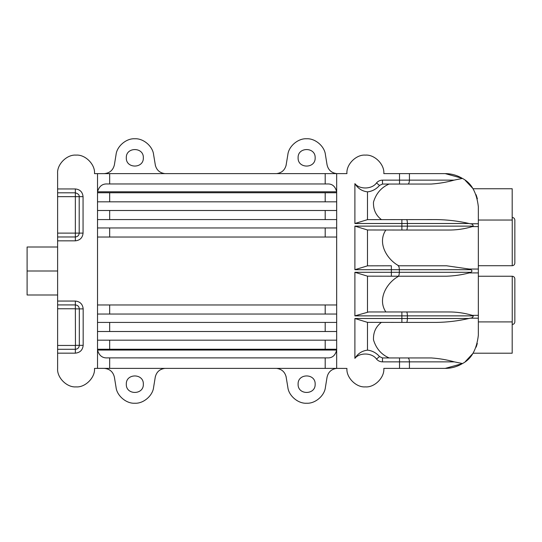 <?xml version="1.0" encoding="UTF-8"?>
<svg xmlns="http://www.w3.org/2000/svg" width="542" height="542" viewBox="0 0 542 542"><rect width="100%" height="100%" fill="white"/><g stroke="black" fill="none" stroke-linecap="round" stroke-linejoin="round"><path stroke-width="0.81" d="M155.439 376.277L155.263 377.117C156.475 371.988 159.694 369.075 164.924 368.384L164.849 368.391M383.824 368.431L383.824 368.431C384.651 377.557 374.508 387.706 365.383 386.88C356.257 387.706 346.108 377.557 346.934 368.431L336.731 368.384C331.501 369.075 328.283 371.988 327.07 377.117L325.424 387.252C324.624 395.714 315.119 403.804 306.63 403.228C298.141 403.804 288.635 395.714 287.836 387.252L286.013 376.277M276.603 368.391L276.535 368.384C281.759 369.075 284.977 371.988 286.19 377.117M286.013 165.723L287.836 154.748C288.635 146.286 298.141 138.196 306.63 138.772C315.119 138.196 324.624 146.286 325.424 154.748L327.07 164.883C328.283 170.012 331.501 172.925 336.731 173.616L346.934 173.616L336.67 173.616L336.67 368.384L346.934 368.431M286.19 164.883C284.977 170.012 281.759 172.925 276.535 173.616L276.603 173.609M104.084 173.636C109.626 173.196 113.054 170.276 114.382 164.883L116.035 154.748C116.828 146.286 126.34 138.196 134.822 138.772C143.312 138.196 152.817 146.286 153.616 154.748L155.439 165.723M164.849 173.609L164.924 173.616C159.694 172.925 156.475 170.012 155.263 164.883M298.1 384.19C297.633 395.186 315.627 395.186 315.159 384.19C315.627 373.194 297.633 373.194 298.1 384.19C297.633 395.186 315.627 395.186 315.159 384.19C315.627 373.194 297.633 373.194 298.1 384.19M126.306 384.19C125.839 395.172 143.806 395.172 143.339 384.19C143.806 373.208 125.839 373.208 126.306 384.19C125.839 395.172 143.806 395.172 143.339 384.19C143.806 373.208 125.839 373.208 126.306 384.19M298.1 157.81C297.633 168.806 315.627 168.806 315.159 157.81C315.627 146.814 297.633 146.814 298.1 157.81C297.633 168.806 315.627 168.806 315.159 157.81C315.627 146.814 297.633 146.814 298.1 157.81M126.306 157.81C125.839 168.792 143.806 168.792 143.339 157.81C143.806 146.828 125.839 146.828 126.306 157.81C125.839 168.792 143.806 168.792 143.339 157.81C143.806 146.828 125.839 146.828 126.306 157.81M368.702 191.712C373.025 190.865 376.622 188.779 379.495 185.439L382.489 184.05L379.495 185.439C376.494 188.86 372.903 190.947 368.702 191.712L367.483 191.834C362.083 191.218 357.889 188.487 354.895 183.63L354.895 223.5L367.483 219.645L436.588 219.591C447.651 219.761 458.478 221.061 469.074 223.5L407.388 223.5L407.388 226.129C407.333 228.487 407.056 229.788 406.561 230.038L447.827 230.038C456.222 230.154 464.379 229.009 472.306 226.603L473.173 226.129C473.173 224.686 472.17 223.9 470.171 223.758L478.349 223.758L478.349 335.261C476.669 349.576 471.371 359.007 462.468 363.54L454.277 361.866C447.035 359.813 439.393 358.506 431.344 357.95L382.489 357.95L379.495 356.561C376.494 353.14 372.903 351.053 368.702 350.288C373.025 351.135 376.622 353.221 379.495 356.561L382.489 357.95L382.489 361.866L399.515 361.866L399.515 357.95M385.809 230.038C376.893 243.473 387.53 259.916 398.804 265.783L446.594 265.783L469.162 269.042L470.978 269.699C472.292 270.594 472.265 271.467 470.883 272.301L469.189 272.911L478.349 272.911M398.133 265.783C398.851 266.034 399.251 267.335 399.325 269.699L399.325 272.301C399.251 274.665 398.851 275.966 398.133 276.217L446.452 276.217C454.277 275.953 461.852 274.855 469.189 272.911M473.22 315.871L407.388 315.871L407.388 318.5C407.333 320.857 407.056 322.158 406.561 322.409L436.432 322.409C447.475 322.246 458.281 320.939 468.857 318.5L470.171 318.195C472.102 318.059 473.125 317.287 473.22 315.871L472.272 315.342C464.379 312.985 456.256 311.853 447.909 311.962L368.702 311.962L354.895 315.871L354.895 272.301L391.365 272.301L391.365 276.217L398.133 276.217M399.515 184.05L399.515 180.134L382.489 180.134L382.489 184.05L431.208 184.05C439.23 183.501 446.852 182.193 454.061 180.134L462.401 178.42C471.35 182.959 476.669 192.403 478.349 206.739L478.349 223.758M381.399 219.591C375.83 215.33 373.187 209.497 373.485 202.098C376.107 193.44 381.304 187.424 389.081 184.05M469.074 223.5L470.171 223.758M406.561 230.038L367.483 229.977L354.895 226.129L401.873 226.129L401.873 230.038M354.895 269.699L391.365 269.699L391.365 265.783L367.483 265.844L354.895 269.699L354.895 226.129M385.843 311.962C376.9 298.574 387.455 282.097 398.722 276.217L367.483 276.156L354.895 272.301M406.561 322.409L367.483 322.355L354.895 318.5L401.873 318.5L401.873 322.409M368.702 350.288L367.483 350.166C362.083 350.782 357.889 353.513 354.895 358.37L354.895 318.5M381.338 322.409C375.802 326.67 373.181 332.483 373.485 339.848C376.128 348.547 381.358 354.583 389.176 357.95M476.079 194.7L477.387 198.819M472.868 188.487L465.219 180.33M383.824 173.569L383.824 173.569C384.651 164.443 374.508 154.294 365.383 155.12C356.257 154.294 346.108 164.443 346.934 173.569M476.147 347.137L477.312 343.472M383.824 173.616L445.226 173.616L462.191 178.291M445.226 173.616C451.33 173.636 457.055 175.235 462.401 178.42M472.895 353.465L465.334 361.582M383.824 368.384L445.226 368.384C451.357 368.364 457.109 366.751 462.468 363.54M325.193 183.962L325.193 173.616L336.67 173.616M325.193 368.384L109.667 368.384L109.667 357.883L325.193 357.896L325.193 368.384L336.67 368.384M325.193 349.244L325.193 340.173M325.193 331.508L325.193 322.429M325.193 314.042L325.193 304.97M325.193 237.03L325.193 227.958M325.193 219.571L325.193 210.492M325.193 201.827L325.193 192.756M445.226 368.384L462.258 363.668M325.193 173.616L109.667 173.616L109.667 183.962M104.084 368.364C109.626 368.804 113.054 371.724 114.382 377.117L116.035 387.252C116.828 395.714 126.34 403.804 134.822 403.228C143.312 403.804 152.817 395.714 153.616 387.252L155.263 377.117M57.615 240.838L75.352 240.838C79.999 240.343 82.574 237.775 83.061 233.121L79.207 233.121L79.207 196.665C79.41 194.93 78.123 193.643 75.352 192.81L75.352 236.976L57.615 236.976L57.615 304.916L75.352 304.916L75.453 345.335L79.315 345.335C79.064 347.727 77.743 349.048 75.352 349.299L57.615 349.299L57.615 368.431C56.788 377.557 66.93 387.706 76.056 386.88C85.182 387.706 95.331 377.557 94.504 368.431L97.519 368.364L97.519 173.636L109.667 173.636M94.504 173.569L94.504 173.569C95.331 164.443 85.182 154.294 76.056 155.12C66.93 154.294 56.788 164.443 57.615 173.569L57.615 192.81L75.352 192.81L75.352 188.948L57.615 188.948M109.667 349.244L109.667 340.173M109.667 331.508L109.667 322.429M109.667 314.042L109.667 304.97M109.667 237.03L109.667 227.958M109.667 219.571L109.667 210.492M109.667 201.827L109.667 192.756M57.615 236.976L57.615 192.81M57.615 349.299L57.615 304.916M94.504 173.636L97.519 173.636M97.519 368.364L109.667 368.364M327.47 357.883L107.384 357.883C102.377 358.187 99.091 355.579 97.526 350.057L97.526 349.244L336.663 349.244L336.663 350.057C335.274 355.518 332.212 358.127 327.47 357.883M107.384 183.962L327.47 183.962C332.212 183.718 335.274 186.326 336.663 191.787L336.663 192.756L97.526 192.756L97.526 191.787C99.091 186.265 102.377 183.657 107.384 183.962M336.663 201.827L336.663 210.492L97.526 210.492L97.526 201.827L336.663 201.827M97.526 219.571L97.526 227.958L336.663 227.958L336.663 219.571L97.526 219.571M97.526 237.03L97.526 304.97L336.663 304.97L336.663 237.03L97.526 237.03M336.663 314.042L336.663 322.429L97.526 322.429L97.526 314.042L336.663 314.042M97.526 331.508L97.526 340.173L336.663 340.173L336.663 331.508L97.526 331.508M473.031 188.745L512.19 188.745L512.19 220.038L478.349 220.038M478.349 321.907L512.19 321.907L512.19 353.208L473.064 353.208M478.349 276.244L512.237 276.244C513.816 276.406 514.683 277.28 514.846 278.852L514.846 321.88C514.683 323.452 513.816 324.326 512.237 324.489L512.19 324.489M512.19 217.457L512.237 217.457C513.816 217.62 514.683 218.494 514.846 220.066L514.846 263.1C514.683 264.672 513.816 265.539 512.237 265.709L478.349 265.709M514.846 225.933L514.846 257.226M514.846 284.719L514.846 316.013M57.615 294.997L27.1 294.997L27.1 271L57.615 271L27.1 271L27.1 247.003L57.615 247.003M354.895 223.5L401.873 223.5L401.873 226.129L473.173 226.129M470.883 272.301L391.365 272.301L391.365 269.699L470.978 269.699M354.895 315.871L407.388 315.871C407.333 313.513 407.056 312.212 406.561 311.962M401.873 219.591L401.873 223.5L407.388 223.5C407.333 221.143 407.056 219.842 406.561 219.591M367.483 219.645L367.483 191.834M367.483 265.844L367.483 229.977M367.483 312.023L367.483 276.156M468.857 318.5L401.873 318.5L401.873 311.962M472.306 226.603L478.349 226.603M469.162 269.042L478.349 269.042M472.272 315.342L478.349 315.342M470.171 318.195L478.349 318.195M367.483 350.166L367.483 322.355M407.936 184.05C408.837 183.799 409.332 182.498 409.427 180.134L454.061 180.134M399.515 173.616L399.515 180.134L409.427 180.134L409.427 173.616M399.515 368.384L399.515 361.866L409.427 361.866C409.332 359.502 408.837 358.201 407.936 357.95M379.495 356.561L376.5 359.075C372.191 352.679 359.617 352.266 354.895 358.37M376.5 359.075C378.086 360.884 380.084 361.812 382.489 361.866M382.489 180.134C380.084 180.188 378.086 181.116 376.5 182.925L379.495 185.439M354.895 183.63C359.617 189.734 372.191 189.321 376.5 182.925M409.427 368.384L409.427 361.866L454.277 361.866M57.615 345.444L75.352 345.444L75.352 353.16C80.067 352.659 82.675 350.051 83.17 345.335L79.315 345.335L79.315 308.879C79.064 306.487 77.743 305.166 75.352 304.916L75.352 301.054L57.615 301.054M75.453 308.879L83.17 308.879L83.17 345.335M75.352 240.838L75.352 236.976C77.675 236.732 78.963 235.445 79.207 233.121L57.615 233.121M83.061 233.121L83.061 196.665L57.615 196.665M57.615 308.771L75.352 308.771M57.615 353.16L75.352 353.16M83.17 308.879C82.675 304.164 80.067 301.555 75.352 301.054M83.061 196.665C82.574 192.01 79.999 189.436 75.352 188.948M336.663 350.057L97.526 350.057M97.526 191.787L336.663 191.787M512.237 276.244L512.237 324.489M512.237 217.457L512.237 265.709"/></g></svg>
